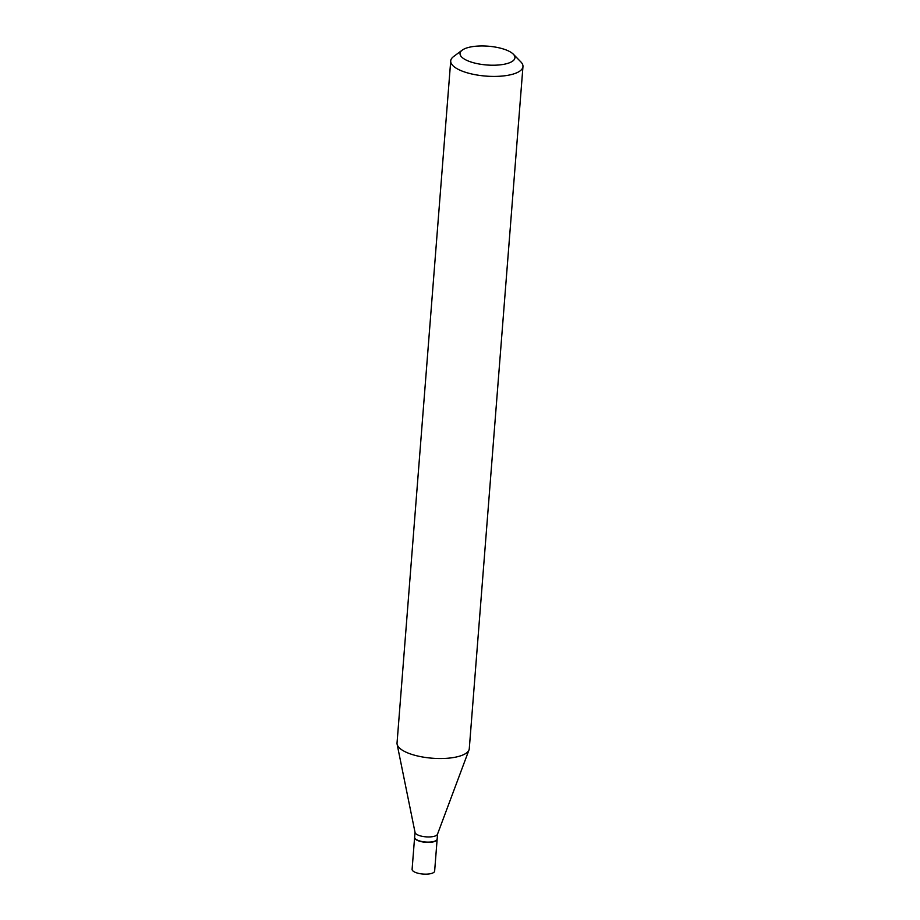 <?xml version="1.0" encoding="UTF-8"?>
<svg xmlns="http://www.w3.org/2000/svg" width="920" height="920" viewBox="0 0 920 920"><rect width="100%" height="100%" fill="white"/><g stroke="black" fill="none" stroke-linecap="round" stroke-linejoin="round"><path stroke-width="1.38" d="M414.621 837.407A11.304 3.864 4.5 0 0 414.598 837.545L412.103 869.319A11.304 3.864 4.5 0 0 417.209 873.022A11.304 3.864 4.5 0 0 428.605 874A11.304 3.864 4.5 0 0 434.642 871.091L437.138 839.316A11.304 3.864 4.5 0 0 437.149 839.178M414.598 837.545A11.304 3.864 4.5 0 0 419.704 841.248A11.304 3.864 4.5 0 0 431.1 842.225A11.304 3.864 4.5 0 0 437.138 839.316M415.012 832.301L414.621 837.269A11.304 3.864 4.5 0 0 415.288 838.741A11.304 3.864 4.5 0 0 419.727 840.983A11.304 3.864 4.5 0 0 436.275 840.385A11.304 3.864 4.5 0 0 437.161 839.051L437.552 834.072M462.185 50.163L453.548 56.591A36.236 12.397 4.5 0 0 450.719 60.892L397.037 743.004A36.236 12.397 4.5 0 0 397.118 744.222L415.058 832.496A11.304 3.864 4.5 0 0 420.141 835.82A11.304 3.864 4.5 0 0 437.483 834.256L469.016 749.88A36.236 12.397 4.5 0 0 469.28 748.696L522.962 66.573A36.236 12.397 4.5 0 0 520.835 61.881L513.325 54.188A27.531 9.418 4.5 0 0 502.492 48.725A27.531 9.418 4.5 0 0 462.185 50.163A27.531 9.418 4.5 0 0 472.466 62.456A27.531 9.418 4.5 0 0 504.516 64.181A27.531 9.418 4.5 0 0 513.325 54.188M415.414 838.867A11.017 3.772 4.5 0 0 415.541 838.994A11.017 3.772 4.5 0 0 419.865 841.179A11.017 3.772 4.5 0 0 435.988 840.604A11.017 3.772 4.5 0 0 436.126 840.5M450.719 60.892A36.236 12.397 4.5 0 0 467.084 72.772A36.236 12.397 4.5 0 0 503.619 75.912A36.236 12.397 4.5 0 0 522.962 66.573M397.118 744.222A36.236 12.397 4.5 0 0 413.402 754.883A36.236 12.397 4.5 0 0 469.016 749.88"/></g></svg>
